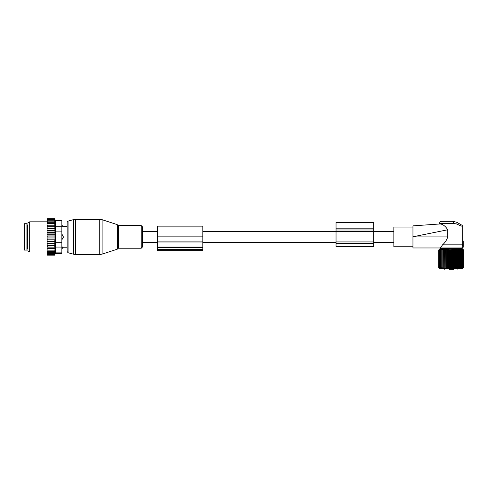 <?xml version="1.0" encoding="UTF-8"?>
<svg xmlns="http://www.w3.org/2000/svg" width="488" height="488" viewBox="0 0 488 488"><rect width="100%" height="100%" fill="white"/><g stroke="black" fill="none" stroke-linecap="round" stroke-linejoin="round"><path stroke-width="0.73" d="M142.52 231.385L142.52 246.946L142.52 226.883L142.52 231.385L157.6 231.385M336.043 222.528L336.043 228.811L373.741 228.811L373.741 222.528L336.043 222.528M336.043 243.384L373.741 243.384L373.741 246.403L336.043 246.403L336.043 228.811M336.043 231.44L373.741 231.44L373.741 228.811M373.741 231.44L373.741 243.384M61.848 225.279L63.355 226.609L67.124 226.609L67.124 222.308L67.124 251.521L67.124 247.221L63.355 247.221L62.098 248.551L62.098 246.91L63.269 247.196A2.013 1.446 180 0 1 62.098 247.989L61.848 247.989M63.269 237.552A2.013 1.397 180 0 1 62.098 238.309L62.098 239.431L63.355 236.912L62.098 234.399L61.848 238.309M63.269 226.627L62.098 226.92L63.269 226.627A2.013 1.446 0 0 0 62.098 225.84L61.848 226.92M62.098 225.279L61.848 225.84M61.848 246.91L63.269 247.196M26.913 223.718L26.913 250.106L24.4 250.106L24.4 223.718L26.913 223.718M47.019 251.527L47.019 250.893L47.519 251.527L47.019 251.527L47.519 252.692L47.019 252.692L47.519 253.638L47.019 253.638L47.519 254.364L47.031 254.364L47.519 255.163L47.019 254.76L47.019 253.833M54.979 233.947L54.979 235.924L47.019 235.924L47.019 233.947L54.979 233.947L54.687 218.667L55.15 220.277L61.848 220.277L61.848 253.546L55.15 253.546L54.687 255.163L54.979 248.666L47.019 248.666L47.019 250.893M47.019 248.666L47.019 240.547L47.519 241.102L54.687 241.102L54.979 241.816L54.687 243.128L47.019 243.384M54.979 235.924L54.979 239.882L47.019 239.882L47.019 240.547M47.019 239.882L47.019 238.516L47.519 239.022L54.687 239.022M54.979 237.906L47.019 237.906L47.019 238.516M47.019 237.906L47.019 236.46L47.519 236.912L54.687 236.912M47.019 235.924L47.019 236.46M47.019 233.947L47.019 232.398L47.519 232.727L54.687 232.727M47.019 219.996L47.519 219.466L47.031 219.466L47.519 218.667L47.019 219.069L47.019 232.398M47.019 253.638L47.019 253.083M47.019 252.692L47.019 252.101M47.019 250.155L47.519 250.155L47.019 249.478M54.687 250.155L47.519 250.155M54.979 248.666L47.019 248.636M47.019 247.934L47.519 248.612M47.019 247.135L54.979 247.135L54.687 248.612M54.979 247.135L47.019 247.007M47.019 246.251L47.519 246.91M47.019 245.464L54.979 245.464L54.687 246.91M54.979 245.464L54.687 245.074L47.019 245.25M47.019 244.439L47.519 245.074M47.019 243.689L54.979 243.689L54.687 245.074M54.979 243.689L54.687 243.128M47.019 242.53L47.519 243.128M54.979 241.816L47.019 241.816M47.019 241.426L47.519 241.102M47.019 239.413L47.519 239.022M47.019 237.369L47.519 236.912M54.687 234.807L47.519 234.807L47.019 235.314M47.019 234.417L47.519 234.807M47.019 233.282L47.519 232.727M47.019 231.3L47.519 230.702L47.019 230.446M47.019 229.391L47.519 228.756L47.019 228.579M47.019 227.579L47.519 226.92L47.019 226.816M47.019 225.895L47.519 225.218L47.019 225.194M47.019 224.352L47.519 223.675L47.019 223.675M47.019 222.937L47.519 222.302L47.019 222.302M47.019 221.137L47.519 221.137L47.019 221.729M47.019 220.192L47.519 220.192L47.019 220.747M54.687 218.959L47.519 218.959M54.687 218.667L47.519 218.667M54.687 255.163L47.519 255.163M54.687 254.864L47.519 254.864M54.687 254.364L47.519 254.364M55.565 223.675L55.565 224.01M55.418 221.796L55.284 220.997M55.528 250.997L55.412 252.052M61.848 242.719L55.278 242.719L55.278 220.954C55.107 220.058 55.107 220.058 55.278 220.954C55.107 220.058 55.107 220.058 55.278 220.954L61.848 220.954M27.92 249.258L27.92 222.851L29.676 221.833L29.676 251.991L27.92 250.978L27.92 249.258M55.278 242.719L55.278 247.074L61.848 247.074M55.278 247.074L55.278 252.875C55.107 253.766 55.107 253.766 55.278 252.875C55.107 253.766 55.107 253.766 55.278 252.875L61.848 252.875M54.687 219.466L47.519 219.466M54.979 239.882L54.687 241.102M54.687 251.527L47.519 251.527M54.687 252.692L47.519 252.692M54.687 253.638L47.519 253.638M54.687 220.192L47.519 220.192M54.687 221.137L47.519 221.137M54.687 222.302L47.519 222.302M54.687 223.675L47.519 223.675M54.979 225.163L47.019 225.163M54.687 225.218L47.519 225.218M54.979 226.694L47.019 226.694M54.687 226.92L47.519 226.92M54.979 228.36L47.019 228.36M54.687 228.756L47.519 228.756M54.979 230.141L47.019 230.141M54.687 230.702L47.519 230.702M54.979 232.014L47.019 232.014M157.6 249.466L157.6 226.017L202.843 226.017L202.843 250.643L157.6 250.643L157.6 249.466L202.843 249.466M447.777 229.775L412.952 236.79L412.952 225.859L440.231 223.949C439.377 224.01 439.377 224.01 440.231 223.949C439.377 224.01 439.377 224.01 440.231 223.949L441.006 224.09C443.427 224.663 445.684 226.56 447.777 229.775L447.777 236.912C446.611 240.249 444.867 242.884 442.549 244.83L440.432 247.971L461.868 247.971L462.014 247.428L463.216 247.221L463.216 240.938L462.679 241.188L462.709 226.847C462.746 225.968 462.215 225.273 461.123 224.767L456.92 222.345L453.151 221.332L456.92 222.345L456.92 224.084L453.572 223.345A2.013 0.421 -90 0 0 453.151 221.332L441.603 221.332C440.377 221.454 439.706 222.119 439.59 223.345L453.572 223.345M440.432 247.971L412.952 247.971L412.952 232.196M461.294 226.17L456.92 224.084M412.952 246.757L393.846 246.757L393.846 227.072L412.952 227.072M442.549 244.83L462.569 244.83L462.099 247.068L463.216 246.965M462.679 243.86L462.526 244.39L462.581 243.841L463.216 243.951L462.679 243.86L462.679 241.188L463.216 241.188M463.216 244.329L462.526 244.39L462.569 244.83M463.216 240.938L462.703 240.846M449.143 269.333L453.541 269.333M444.513 268.357L444.513 268.961A0.378 0.378 0 0 0 444.885 269.333C447.398 269.333 447.398 269.333 444.885 269.333A0.378 0.354 -90 0 1 444.537 268.961L458.25 268.961L458.25 268.357M453.785 269.333L453.163 269.333M439.731 268.193L438.7 267.637L439.407 268.357L462.892 268.357L463.6 267.637L462.929 268.266L463.24 267.637L462.612 268.156M439.316 268.266L438.7 267.637L438.7 249.996L439.316 249.374L438.7 249.996L439.371 249.374L438.822 249.996L439.542 249.374L439.06 249.996L439.822 249.374L439.413 249.996L440.213 249.374L439.883 249.996L440.713 249.374L440.463 249.996L441.311 249.374L441.14 249.996L442 249.374L441.915 249.996L442.781 249.374L442.781 249.996L443.641 249.374L443.726 249.996L444.574 249.374L444.745 249.996L445.568 249.374L445.825 249.996L446.624 249.374L446.953 249.996L447.716 249.374L448.124 249.996L448.844 249.374L449.32 249.996L449.991 249.374L450.54 249.996L451.15 249.374L451.76 249.996L452.309 249.374L452.98 249.996L453.462 249.374L454.182 249.996L454.584 249.374L455.353 249.996L455.682 249.374L456.481 249.996L456.731 249.374L457.561 249.996L457.726 249.374L458.574 249.996L458.659 249.374L459.519 249.996L459.519 249.374L460.385 249.996L460.3 249.374L461.16 249.996L460.995 249.374L461.843 249.996L461.593 249.374L462.417 249.996L462.087 249.374L462.886 249.996L462.612 249.484M462.478 249.374L463.6 249.996L462.185 248.569L440.115 248.569L439.316 249.374M462.99 268.266L463.6 267.637L463.6 249.996L462.99 249.374M462.478 268.266L462.886 267.637L462.886 249.996M459.519 268.266L459.519 267.637L459.519 268.266L460.385 267.637L460.3 268.266L461.16 267.637L460.995 268.266L461.843 267.637L461.593 268.266L462.417 267.637L462.087 268.266L462.886 267.637M458.659 249.374L458.659 268.266L459.519 267.637L459.519 249.374M458.659 268.266L458.574 249.996M457.726 249.374L457.726 268.266L458.574 267.637M457.726 268.266L457.561 249.996M456.731 249.374L456.731 268.266L457.561 267.637M456.731 268.266L456.481 249.996M455.682 249.374L455.682 268.266L456.481 267.637M455.682 268.266L455.353 267.637L455.353 249.996M454.584 249.374L454.584 268.266L455.353 267.637M454.584 268.266L454.182 267.637L454.182 249.996M453.462 249.374L453.462 268.266L454.182 267.637M453.462 268.266L452.98 267.637L452.98 249.996M452.309 249.374L452.309 268.266L452.98 267.637M452.309 268.266L451.76 267.637L451.76 249.996M451.15 249.374L451.15 268.266L451.76 267.637M451.15 268.266L450.54 267.637L450.54 249.996M449.991 249.374L449.991 268.266L450.54 267.637M449.991 268.266L449.32 267.637L449.32 249.996M448.844 249.374L448.844 268.266L449.32 267.637M448.844 268.266L448.124 267.637L448.124 249.996M447.716 249.374L447.716 268.266L448.124 267.637M447.716 268.266L446.953 267.637L446.953 249.996M446.624 249.374L446.624 268.266L446.953 267.637M446.624 268.266L445.825 267.637L445.825 249.996M445.568 249.374L445.825 267.637M445.568 268.266L444.745 267.637L444.745 249.996M444.574 249.374L444.745 267.637M444.574 268.266L443.726 267.637L443.726 249.996M443.641 249.374L443.726 267.637M443.641 268.266L442.781 267.637L442.781 249.374M442.781 268.266L442.781 267.637L442.781 268.266L441.915 267.637L441.915 249.996M439.822 268.266L439.413 267.637L440.213 268.266L439.883 267.637L440.713 268.266L440.463 267.637L441.311 268.266L441.14 267.637L442 268.266L441.915 267.637M439.06 267.637L439.06 249.996M438.822 267.637L438.822 249.996M463.478 267.637L463.478 249.996M463.24 267.637L463.24 249.996M462.417 267.637L462.417 249.996M461.843 267.637L461.843 249.996M461.16 267.637L461.16 249.996M460.385 267.637L460.385 249.996M441.14 267.637L441.14 249.996M440.463 267.637L440.463 249.996M439.883 267.637L439.883 249.996M439.413 267.637L439.413 249.996M336.043 230L373.741 230M336.043 241.926L373.741 241.926M102.09 253.443L102.09 254.138L99.759 254.504L99.759 219.319L102.09 219.691L102.09 253.443M117.193 224.602L117.681 225.084L117.681 248.746L117.193 249.228L117.193 224.602L102.09 219.691M99.759 219.319L75.658 219.319L75.658 254.504L99.759 254.504M117.681 225.084L118.395 225.602L118.395 248.221L141.245 248.221L142.52 246.946M75.658 219.319L73.706 219.576L73.706 254.248L68.058 252.735L67.124 251.521M118.395 225.602L141.245 225.602L141.245 248.221M73.706 219.576L68.058 221.094L68.058 252.735M61.848 235.515L62.098 235.515A2.013 1.397 0 0 1 63.269 236.277M27.92 225.102L27.413 225.102L27.413 248.727L27.92 248.727M61.848 231.111L55.278 231.111M61.848 226.755L55.278 226.755M157.6 226.896L202.843 226.896M157.6 247.77L202.843 247.77M157.6 247.068L202.843 247.068M157.6 242.005L202.843 242.005M157.6 241.115L202.843 241.115M157.6 236.851L202.843 236.851M447.777 236.912L412.952 236.912M444.537 268.961L444.537 268.357M393.846 242.444L373.741 242.444M336.043 242.444L202.843 242.444M157.6 242.444L142.52 242.444M393.846 231.385L373.741 231.385M336.043 231.385L202.843 231.385M117.193 249.228L102.09 254.138M117.681 248.746L118.395 248.221M141.245 225.602L142.52 226.883M68.058 221.094L67.124 222.308M75.658 254.504L73.706 254.248M27.413 248.727L26.913 249.228M27.413 225.102L26.913 224.602M47.019 221.833L29.676 221.833M47.019 251.991L29.676 251.991M439.59 223.992L439.59 223.345M458.25 248.569L458.25 247.971M444.05 248.569L444.05 247.971M458.25 268.961L457.872 269.333M444.513 268.961A0.378 0.378 0 0 0 444.885 269.333"/></g></svg>

